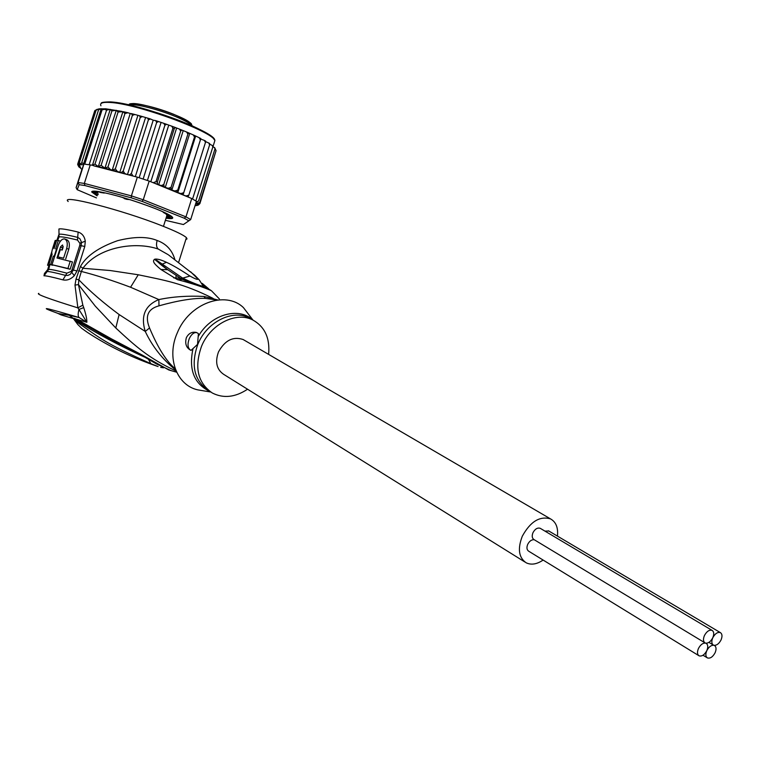 <?xml version="1.0" encoding="UTF-8"?>
<svg xmlns="http://www.w3.org/2000/svg" width="760" height="760" viewBox="0 0 760 760"><rect width="100%" height="100%" fill="white"/><g stroke="black" fill="none" stroke-linecap="round" stroke-linejoin="round"><path stroke-width="1.14" d="M712.775 637.764C714.239 634.144 714.001 631.683 712.063 630.363C709.279 629.631 706.733 631.361 704.425 635.55C702.971 639.16 703.2 641.63 705.119 642.941L705.622 643.131C708.329 643.397 710.714 641.611 712.775 637.764C711.322 641.364 711.55 643.806 713.45 645.107L713.934 645.297C716.623 645.553 718.989 643.777 721.04 639.958C722.494 636.348 722.266 633.897 720.347 632.595C717.601 631.873 715.075 633.602 712.775 637.764M704.786 642.732L533.995 539.581C532.047 538.27 531.706 535.981 532.959 532.712C535.031 528.95 537.453 527.487 540.217 528.304L540.569 528.514M705.622 643.131C702.905 642.856 700.501 644.651 698.431 648.517C696.986 652.089 697.214 654.531 699.105 655.842C701.908 656.611 704.472 654.882 706.809 650.655C708.263 647.073 708.035 644.622 706.116 643.311L705.622 643.131M698.772 655.633L528.703 551.209C526.784 549.898 526.442 547.618 527.697 544.388C529.425 541.091 531.601 539.533 534.214 539.714M544.91 531.097L548.806 530.993M715.093 652.774C716.547 649.211 716.319 646.779 714.428 645.477L713.934 645.297C711.246 645.031 708.871 646.817 706.809 650.655C705.365 654.217 705.584 656.64 707.465 657.942C710.23 658.692 712.775 656.972 715.093 652.774M524.856 561.982L223.782 374.414C216.648 369.578 214.88 362.083 218.49 351.927C224.893 340.299 233.111 336.167 243.152 339.53L244.435 340.29M557.45 536.114C558.286 527.697 555.987 521.958 550.553 518.909C539.809 515.774 530.394 521.54 522.31 536.199C517.446 548.815 518.738 557.678 526.177 562.799C531.221 565.202 536.873 564.29 543.125 560.063M166.031 213.959L167.038 215.602L167.96 214.69M124.288 198.588L126.863 199.357L121.837 197.201M126.863 199.357L129.741 199.595M103.54 192.508L104.31 193.059L100.814 192.536L97.299 191.406M76.095 187.644L78.033 182.523L84.331 183.435L90.24 164.91L92.435 165.252L94.99 164.055L98.325 166.639L116.27 110.276L111.929 110.894L110.247 109.364L106.561 110.143L104.68 109.345L102.087 109.791L84.74 164.169L83.999 163.799L81.795 169.774L76.095 187.644L77.188 189.686L79.135 184.699L78.033 182.523L83.913 164.103M116.27 110.276L118.094 112.024L101.118 165.338L104.909 168.216L107.958 166.953L110.495 169.584L112.214 170.155L115.368 168.872L117.268 171.389L119.804 172.32L121.296 172.511L123.225 171.066L124.782 173.517L127.471 174.582L129.38 174.886L131.375 173.489L133 176.016L93.984 165.88L104.737 168.169M104.909 168.216L122.911 111.653L118.094 112.024M166.05 218.206C172.368 219.136 174.211 218.528 171.57 216.391C169.034 214.51 163.675 211.926 155.477 208.648C133.247 200.155 114.171 194.456 98.239 191.539C93.755 190.883 91.589 191.035 91.722 191.995L97.099 195.861M97.251 195.396L92.387 191.292M90.24 164.91L84.74 164.169M183.416 224.542L190.674 219.573L183.416 224.542L165.376 220.314M149.188 181.079L137.341 177.147L131.394 195.88L84.331 183.435L84.901 185.535L131.28 197.828L131.394 195.88L143.26 199.794L142.12 201.4L184.224 218.196L185.953 216.866L190.674 219.573L196.412 201.343L191.739 198.522L149.188 181.079L143.26 199.794L185.953 216.866L191.739 198.522M79.135 184.699L84.901 185.535M184.224 218.196L188.546 220.656M131.28 197.828L142.12 201.4M96.453 197.904L77.188 189.686M137.341 177.147L133 176.016M91.988 165.091L93.984 165.88M172.501 217.255C172.605 218.206 170.506 218.367 166.193 217.74M196.241 201.894L198.578 201.048L196.08 202.398M205.618 141.103L205.466 142.462L204.411 140.429L200.707 139.032L200.82 138.529L200.402 139.811L199.186 137.712L195.177 135.793L194.512 137L193.22 134.891L188.812 132.952L187.891 134.093L186.57 131.993L181.839 130.055L180.661 131.129L163.78 184.518L164.141 186.703L165.272 187.425L168.255 188.29L171.066 187.35L171.123 189.439L171.855 190.048L174.895 190.988L177.755 190.095L177.821 192.575L180.861 193.562L183.711 192.717L183.065 194.959L186.048 195.975L188.85 195.159L187.929 196.954M163.78 184.518L161.234 185.611L164.141 186.703M180.661 131.129L179.522 129.133L175.389 127.537L174.258 128.659L157.339 182.143L157.614 184.272L161.234 185.611M153.149 182.704L156.018 181.668L172.947 128.165L171.732 126.169L166.564 124.307L164.901 125.267L147.411 180.471M81.985 169.271L80.693 168.464M80.132 167.751L78.764 166.81M199.889 203.614L198.673 204.706L196.736 204.639L197.894 205.19L198.844 204.63M198.123 205.171L195.082 205.561M197.923 204.326L198.892 204.459L199.937 203.48L216.068 150.68L199.785 202.435L197.837 203.784L196.308 203.566L197.923 204.326L197.714 204.782M196.013 202.616L197.543 203.262L199.785 202.435M196.688 205.447L196.118 205.447M98.325 166.639L101.118 165.338M106.561 110.143L89.157 164.739M102.087 109.791L101.232 108.709L98.581 109.82L81.814 162.393L83.6 163.96L101.232 108.709M98.581 109.82L98.876 108.841L96.093 110.247L79.391 162.583L81.149 164.407L98.857 108.889M81.149 164.407L81.814 162.393M111.929 110.894L94.99 164.055M92.435 165.252L110.247 109.364M79.391 162.583L79.734 164.92L83.733 164.568M94.354 111.957L77.71 164.046L78.793 165.822L79.695 165.936L78.014 163.134L79.734 164.92M78.375 166.06L80.655 167.2L77.662 164.853M93.423 191.149L96.976 192.575L96.662 193.22L92.853 192.289L94.715 193.838L97.47 194.712M111.492 194.38L120.488 196.811M139.906 202.92L130.331 199.775M157.766 209.57L149.378 206.302M169.765 215.213L166.07 213.978L163.21 212.353L164.73 212.61M166.316 217.36L170.934 217.93L167.58 216.514L168.159 216.001L171.798 216.581M135.309 176.624L153.207 120.194L150.461 118.978L148.39 119.861L131.375 173.489M148.39 119.861L147.659 118.123L142.462 116.593L140.248 117.468L123.225 171.066M127.471 174.582L145.483 117.838M214.643 147.554L214.947 149.064L198.578 201.048M214.947 149.064L214.975 148.285L212.905 146.414M195.833 200.953L212.791 147.126L212.401 145.588M212.791 147.126L212.363 145.54L209.769 144.153M209.504 143.469L209.608 144.923L192.575 198.987M209.608 144.923L208.81 143.013L205.666 141.673M205.466 142.462L188.85 195.159M183.065 194.959L200.707 139.032M200.402 139.811L183.711 192.717M177.821 192.575L195.538 136.448M194.512 137L177.755 190.095M189.639 133.75L171.855 190.048M187.891 134.093L171.066 187.35M165.272 187.425L183.112 130.976M158.631 184.927L176.529 128.355M150.812 181.744L168.653 125.419M164.901 125.267L163.809 123.339L158.545 121.562L156.655 122.484L139.147 177.726M143.136 179.037L160.977 122.74M156.655 122.484L155.733 120.64L153.207 120.194M216.068 150.689L215.042 148.438M112.214 170.155L130.236 113.506L127.946 112.755L124.963 113.506L107.958 166.953M124.963 113.506L122.911 111.653M96.093 110.247L97.204 109.221M78.014 163.134L94.648 111.045L96.349 109.687M94.648 111.045L95 110.438M140.248 117.468L139.574 115.776L134.871 114.504L132.392 115.339L115.368 168.872M119.804 172.32L137.826 115.605M132.392 115.339L131.489 113.629L130.236 113.506M70.252 261.155L67.925 268.479L51.993 264.727L58.282 245.195C60.135 240.635 62.291 238.573 64.771 239.001L66.861 239.77C69.312 241.157 69.958 244.311 68.799 249.223L66.69 248.453L63.593 258.172L57.978 256.909L60.296 249.65L62.244 250.059L63.013 247.637L62.567 244.967L60.61 246.705L56.99 258.001L72.456 261.944L70.129 269.258L67.925 268.479M66.69 248.453C67.868 243.58 67.222 240.426 64.771 239.001M54.606 256.538L53.342 256.091L54.216 256.215L56.525 248.985L55.642 248.872L58.33 240.454L56.667 240.331L53.988 248.719L54.178 246.326L54.701 246.506M56.611 240.53L56.088 240.34L54.178 246.326M56.088 240.34L55.166 240.483L53.267 246.449C51.794 250.791 51.414 253.346 52.126 254.134L49.02 264.319L50.654 264.508L53.342 256.091M247.551 389.224C235.21 397.375 223.459 398.63 212.296 392.996C197.676 382.859 194.104 367.251 201.581 346.17C210.596 324.007 236.227 311.201 252.823 319.998C264.841 326.733 270.104 338.2 268.613 354.388M70.129 269.258L51.993 264.727M59.185 258.457L59.498 257.459M61.883 249.983L63.213 246.534M63.593 258.172L57.978 256.909M65.712 258.932L68.799 249.223M52.858 265.041L50.654 264.508M60.42 241.224L58.33 240.454M52.791 265.269L49.02 264.319M56.886 240.34L59.014 234.289C60.895 233.776 67.127 234.811 77.691 237.386L77.472 240.046L79.98 243.494L79.762 245.376L72.001 269.772L73.378 270.085L70.252 274.331L67.868 275.405L65.588 275.405C55.062 272.631 48.916 271.349 47.12 271.548L48.688 269.42L49.894 264.623M72.001 269.772L71.079 271.462L66.918 273.182C56.544 270.455 50.464 269.202 48.688 269.42M57.627 240.388L59.052 236.93C60.914 236.455 67.051 237.49 77.472 240.046M203.062 285.418L204.829 287.213M219.402 298.955L211.413 290.719C203.433 287.137 192.1 283.452 177.412 279.642L160.92 269.486C152.722 262.76 152.684 261.022 154.489 259.302L155.163 259.122C157.577 258.827 161.348 259.892 166.468 262.305C172.387 264.993 180.215 269.562 189.952 276.022C195.168 278.948 197.837 279.955 197.951 279.034L190.627 271.776M166.468 262.305L162.203 264.147L155.971 259.797L182.656 278.122L189.952 276.022L182.732 278.179C191.33 282.283 198.218 285.066 203.414 286.52L203.49 286.691M182.656 278.122L180.832 278.464L182.656 278.122M173.669 277.837L180.747 278.407L167.741 269.714C162.441 266.171 158.507 262.894 155.942 259.863L155.163 259.122M160.92 269.486L167.741 269.714L154.489 259.302M180.785 278.426L181.45 278.844M181.421 278.825L180.851 278.474M197.534 344.394L191.016 350.408C186.285 348.004 184.737 343.757 186.361 337.659C188.698 333.269 192.052 331.541 196.431 332.462L198.417 333.583L197.534 344.394M190.931 350.379C187.748 348.469 187.197 344.565 189.259 338.647C191.387 334.238 193.905 332.224 196.811 332.604M77.634 322.553C101.897 339.312 103.835 342.541 150.812 363.651L158.089 366.567C132.202 357.751 108.585 346.322 87.238 332.272L81.71 328.339L77.795 324.501L73.635 318.924L77.634 322.553L76.988 320.948L73.502 318.592L76.988 320.948C95.94 333.194 119.225 345.591 146.851 358.15M163.533 367.812L160.673 367.384M150.812 363.651L148.285 358.976M73.663 318.744L74.679 319.124L73.197 318.288L73.995 318.298L113.525 341.145M79.98 243.494L81.424 242.098L79.962 238.82L77.691 237.386L78.138 232.066C82.099 233.358 84.484 236.379 85.291 241.148L84.787 246.487L77.007 270.969L74.299 275.709C70.728 279.328 66.937 280.716 62.909 279.86C52.108 276.991 45.8 275.633 43.985 275.813L47.12 271.548L49.219 264.385M85.291 241.148L81.491 242.649L81.149 245.67L73.378 270.085L77.007 270.969M173.764 277.885L180.357 278.179L182.77 279.509M177.412 279.642L182.466 279.366C195.861 285.066 202.768 284.943 211.413 290.728M250.999 317.481L243.428 307.601C225.425 290.139 189.022 303.459 177.317 332.804C166.231 357.447 176.633 385.263 197.752 389.861L203.082 390.744M175.218 368.724C166.478 361.503 157.918 347.909 149.53 327.949C144.761 316.236 147.905 308.864 158.973 305.834C178.173 300.466 193.619 297.977 205.314 298.385L214.605 299.649L212.895 298.291C182.096 282.938 164.53 280.298 138.254 274.769L110.247 270.531L82.906 268.27C98.762 246.734 135.518 241.214 158.28 249.061L167.998 254.572M73.331 318.516L60.999 314.897M174.828 259.416C172.102 250.069 166.212 243.751 157.139 240.483C147.393 236.436 134.225 236.493 117.638 240.663C98.743 247.333 86.346 255.93 80.446 266.466L82.906 268.27L81.368 271.453C96.045 275.187 112.451 280.449 130.568 287.242L158.859 299.573L158.973 305.834M176.149 275.452L175.921 277.343M43.985 275.813L44.46 273.467L48.754 268.346M60.876 314.82L57.665 313.291M185.82 239.561L187.026 238.906L186.418 237.652C183.768 235.134 175.56 231.154 161.804 225.73C121.875 209.817 59.071 193.724 68.191 201.495M80.446 266.466L76.01 279.129L74.993 285.104L77.871 307.876C48.507 298.737 35.511 293.911 38.864 293.398M217.787 299.962L203.956 296.447C187.71 295.64 172.672 296.685 158.859 299.573C145.046 305.33 140.514 315.96 145.255 331.445L119.12 314.545C103.455 302.926 90.022 291.346 78.831 279.813L81.368 271.453L78.537 270.778M73.511 318.535L69.179 315.276L58.567 313.614C36.974 305.824 43.833 307.135 79.135 317.537C77.928 316.606 77.862 313.918 78.936 309.453L86.868 322.287C86.944 319.143 85.899 314.25 83.723 307.61L78.936 309.453L77.871 307.876L82.84 305.13L83.723 307.61M69.179 315.276L79.135 317.537L86.868 322.287L76.921 319.371L111.406 338.856L113.791 341.297L143.839 356.601L156.398 363.907L171.237 370.69M73.995 318.298L76.921 319.371L78.508 321.299M74.993 285.104L78.451 284.591L78.831 279.813L76.01 279.129M149.53 327.949L145.255 331.445C152.38 346.512 162.535 359.385 175.721 370.063M111.406 338.856L141.759 354.797L143.839 356.592M141.759 354.797L168.739 369.94M82.84 305.13L78.451 284.591L95.285 306.137L115.795 327.988C135.65 346.446 149.141 358.511 176.13 371.032M129.39 104.994C134.13 102.98 161.965 110.285 179.056 118.066C186.133 121.258 190.437 123.823 191.966 125.78M190.931 123.804C187.207 116.603 130.188 98.677 130.416 104.785M213.987 143.393L214.928 140.41C211.612 131.052 136.277 103.597 110.076 102.457L109.839 102.448C102.534 102.001 99.569 103.113 100.938 105.773M129.38 174.886L132.753 175.921M196.232 201.923L196.859 202.493M186.048 195.975L187.976 196.935M180.861 193.562L183.141 194.598M174.895 190.988L177.498 192.09M168.255 188.29L171.123 189.439M153.416 182.77L157.614 184.272M156.018 181.668L157.339 182.143M174.258 128.659L172.947 128.165M81.728 169.166L80.797 168.482M197.4 205.038L196.336 205.409M197.543 203.262L197.837 203.784M78.907 165.5L79.572 164.986M78.888 166.383L78.793 165.822M79.809 167.618L79.268 167.019M121.296 172.511L124.782 173.517M113.164 170.278L117.268 171.389M105.004 168.236L110.495 169.584M150.185 118.911L147.839 118.199M188.727 132.934L186.846 132.136M181.716 130.026L179.759 129.248M175.275 127.518L171.988 126.284M166.373 124.26L164.036 123.443M158.308 121.505L155.942 120.736M142.158 116.527L139.764 115.852M134.491 114.427L131.746 113.715M127.414 112.66L123.899 111.853M96.073 193.182L95.741 194.218M95.019 192.879L94.715 193.838M97.346 191.425L96.976 192.575L97.356 191.425M95.674 192.005L95.912 191.244M171.294 216.818L171.456 216.305M169.993 215.346L169.68 216.315M167.58 216.514L168.141 214.748M168.236 216.894L167.922 217.873M166.858 217.569L167.675 214.975M214.557 141.607L214.852 140.657M214.757 140.144C214.909 131.689 137.845 103.113 111.007 101.963M62.557 247.883L60.458 247.114M251.845 319.447L249.119 317.917C232.541 309.12 206.967 321.879 197.98 343.966L197.743 344.527C190.608 365.332 194.266 380.722 208.715 390.688L209.693 391.315M209.807 391.409C194.17 383.914 188.556 369.731 192.964 348.868M198.379 336.262C210.814 314.393 238.659 306.498 252.976 320.074M62.909 279.86L66.918 273.182M71.079 271.462L74.299 275.709M84.787 246.487L79.762 245.376M78.138 232.066C67.269 229.444 60.866 228.418 58.928 228.988L59.052 236.93M49.628 265.459L47.509 265.231M216.41 300.143L214.605 299.649M157.139 240.483C156.028 244.577 156.408 247.427 158.28 249.061M47.547 265.126L51.889 251.512M205.314 298.385L203.956 296.447M130.568 287.242L138.254 274.769M119.12 314.545L115.795 327.988M540.217 528.304L712.063 630.363M548.464 530.793L720.347 632.595M708.909 642.371L713.117 644.908M703.019 655.225L707.132 657.742M243.152 339.53L550.553 518.909M129.067 104.918C127.784 101.412 151.145 105.174 173.565 114.237C196.526 124.573 190.256 124.051 192.061 125.505L192.128 125.856M163.466 226.385L166.905 215.479M97.537 191.491L98.116 194.674M101.251 103.398C100.785 102.448 103.901 101.944 110.589 101.897L110.817 101.916C129.133 102.999 174.468 116.993 197.733 128.459C216.942 138.728 211.156 136.353 214.928 140.41L213.028 146.461M98.885 108.841L105.877 108.822L121.904 111.387M92.245 191.729L91.722 191.995M197.894 205.19L197.125 205.438M196.308 205.58L195.044 205.675M150.461 118.978L147.659 118.123M208.81 143.013L209.684 143.583M204.411 140.429L205.675 141.132M199.186 137.712L200.82 138.529M193.22 134.891L195.177 135.793M188.812 132.952L186.57 131.993M181.839 130.055L179.522 129.133M175.389 127.537L171.732 126.169M166.564 124.307L163.809 123.339M158.545 121.562L155.733 120.64M142.462 116.593L139.574 115.776M134.871 114.504L131.489 113.629M127.946 112.755L123.481 111.729M208.63 288.772L202.16 283.347M168.539 254.942L194.664 275.205L199.3 279.965L203.414 286.52M210.672 392.008L197.752 389.861M252.985 320.084L243.428 307.601M59.803 314.203L58.292 313.528M178.666 262.276L186.418 237.652M176.662 372.21L168.796 369.968"/></g></svg>

